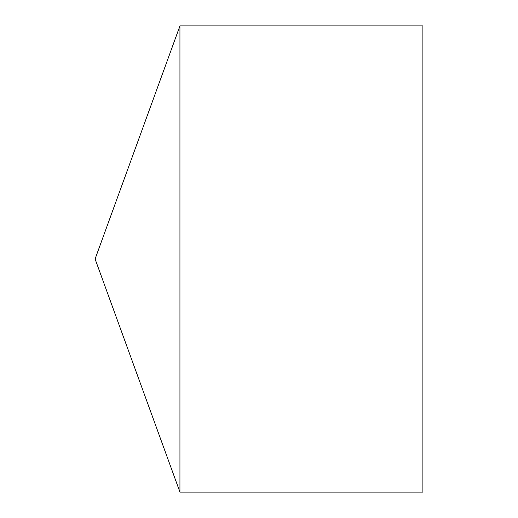 <?xml version="1.0" encoding="UTF-8"?>
<svg xmlns="http://www.w3.org/2000/svg" width="518" height="518" viewBox="0 0 518 518"><rect width="100%" height="100%" fill="white"/><g stroke="black" fill="none" stroke-linecap="round" stroke-linejoin="round"><path stroke-width="0.78" d="M95.098 259L179.94 492.1L179.94 25.9L95.098 259L179.94 492.1L422.902 492.1M179.94 492.1L422.895 492.1L422.895 25.9L179.94 25.9"/></g></svg>
